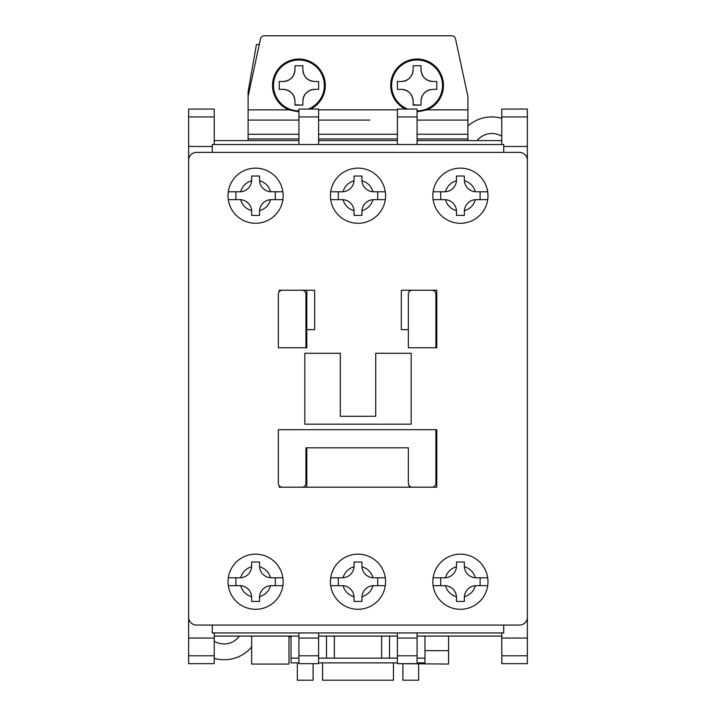 <?xml version="1.0" encoding="UTF-8"?>
<svg xmlns="http://www.w3.org/2000/svg" width="716" height="716" viewBox="0 0 716 716"><rect width="100%" height="100%" fill="white"/><g stroke="black" fill="none" stroke-linecap="round" stroke-linejoin="round"><path stroke-width="1.07" d="M239.43 636.085A18.902 18.902 0 0 1 214.227 641.196M188.63 655.775L214.227 655.775L214.227 663.66L188.63 663.66L188.63 109.065L214.227 109.065L214.227 144.516M188.63 146.485L212.258 146.485M397.389 632.935L397.389 638.054L417.079 638.054L417.079 632.935M501.773 632.935L501.773 638.054L527.37 638.054L527.37 146.485L503.742 146.485M188.63 638.054L214.227 638.054L214.227 632.935M298.921 632.935L298.921 638.054L318.611 638.054L318.611 632.935M214.227 655.775L214.227 638.054M214.227 658.326A35.451 35.451 0 0 0 224.081 659.713L224.394 659.713A35.451 35.451 0 0 0 251.647 646.933M527.37 146.485L527.37 109.065L501.773 109.065L501.773 144.516M501.773 638.054L501.773 663.66L527.37 663.66L527.37 638.054M477.16 140.578A18.902 18.902 0 0 1 501.773 136.255M467.897 126.034A35.451 35.451 0 0 1 491.606 116.941L491.919 116.941A35.451 35.451 0 0 1 501.773 118.337M259.273 44.464L256.444 44.464L248.103 91.773L248.103 120.091L298.921 120.091L248.103 120.091L248.103 140.578M304.828 424.176L411.172 424.176L411.172 353.274L375.721 353.274L375.721 416.291L340.279 416.291L340.279 353.274L304.828 353.274L304.828 424.176M408.353 347.761L435.919 347.761L435.919 294.187A3.938 3.938 0 0 0 431.981 290.249L412.291 290.249A3.938 3.938 0 0 0 408.353 294.187L408.353 347.761M305.938 483.255L305.938 447.804L408.353 447.804L408.353 483.255A3.938 3.938 0 0 0 412.291 487.193L431.981 487.193A3.938 3.938 0 0 0 435.919 483.255L435.919 429.69L278.363 429.69L278.363 483.255A3.938 3.938 0 0 0 282.31 487.193L302 487.193A3.938 3.938 0 0 0 305.938 483.255M302 290.249L282.31 290.249A3.938 3.938 0 0 0 278.363 294.187L278.363 347.761L305.938 347.761L305.938 294.187A3.938 3.938 0 0 0 302 290.249M397.389 638.054L397.389 663.66L417.079 663.66L417.079 638.054M298.921 638.054L298.921 663.66L318.611 663.66L318.611 638.054M318.611 144.516L318.611 109.065L298.921 109.065L298.921 144.516M417.079 144.516L417.079 109.065L397.389 109.065L397.389 144.516M297.337 662.873L297.337 680.2L313.098 680.2L313.098 663.66M393.451 662.873L393.451 680.2L322.549 680.2L322.549 662.873M369.814 120.091L318.611 120.091L369.814 120.091M214.227 140.578L298.921 140.578M318.611 140.578L397.389 140.578M417.079 140.578L501.773 140.578M467.897 140.578L467.897 138.949L417.079 138.949M397.389 138.949L318.611 138.949M298.921 138.949L248.103 138.949M467.897 138.949L467.897 134.268L417.079 134.268M397.389 134.268L318.611 134.268M298.921 134.268L248.103 134.268M467.897 134.268L467.897 120.091L417.079 120.091L467.897 120.091L467.897 109.852L427.085 109.852A26.394 26.394 0 0 0 417.079 59.043A26.394 26.394 0 0 0 405.337 109.065M318.611 636.085L397.389 636.085M501.773 636.085L417.079 636.085M298.921 636.085L214.227 636.085M399.277 663.66L448.592 664.054L448.592 650.656L424.964 650.656M251.647 636.085L251.647 664.054L288.995 664.054L288.995 636.873L291.036 636.873L288.995 636.873M448.592 636.085L448.592 650.656M402.902 664.054L402.902 680.2L418.663 680.2L418.663 664.054M417.079 658.138L424.964 658.138L424.964 662.873L417.079 662.873M424.964 658.138L424.964 636.085M397.389 658.138L389.513 658.138L389.513 636.085M381.637 636.085L381.637 658.138L334.363 658.138L334.363 636.085M326.487 636.085L326.487 658.138L318.611 658.138M298.921 662.873L291.036 662.873L291.036 658.138L298.921 658.138M291.036 636.085L291.036 658.138M381.637 658.138L389.513 658.138M326.487 658.138L334.363 658.138M318.611 662.873L397.389 662.873M487.981 581.732A27.575 27.575 0 0 1 460.415 609.298A27.575 27.575 0 0 1 432.84 581.732A27.575 27.575 0 0 1 460.415 554.157A27.575 27.575 0 0 1 487.981 581.732M385.575 581.732A27.575 27.575 0 0 1 358 609.298A27.575 27.575 0 0 1 330.425 581.732A27.575 27.575 0 0 1 358 554.157A27.575 27.575 0 0 1 385.575 581.732M283.16 581.732A27.575 27.575 0 0 1 255.585 609.298A27.575 27.575 0 0 1 228.019 581.732A27.575 27.575 0 0 1 255.585 554.157A27.575 27.575 0 0 1 283.16 581.732M487.981 195.719A27.575 27.575 0 0 1 460.415 223.294A27.575 27.575 0 0 1 432.84 195.719A27.575 27.575 0 0 1 460.415 168.144A27.575 27.575 0 0 1 487.981 195.719M385.575 195.719A27.575 27.575 0 0 1 358 223.294A27.575 27.575 0 0 1 330.425 195.719A27.575 27.575 0 0 1 358 168.144A27.575 27.575 0 0 1 385.575 195.719M283.16 195.719A27.575 27.575 0 0 1 255.585 223.294A27.575 27.575 0 0 1 228.019 195.719A27.575 27.575 0 0 1 255.585 168.144A27.575 27.575 0 0 1 283.16 195.719M196.506 625.059L519.494 625.059A7.876 7.876 0 0 0 527.37 617.174L527.37 160.268A7.876 7.876 0 0 0 519.494 152.392L196.506 152.392A7.876 7.876 0 0 0 188.63 160.268L188.63 617.174A7.876 7.876 0 0 0 196.506 625.059M503.742 152.392L503.742 144.516L212.258 144.516L212.258 152.392M212.258 625.059L212.258 632.935L503.742 632.935L503.742 625.059M306.797 447.804L306.797 487.193L279.222 487.193L279.222 485.708M340.279 416.291L375.721 416.291M435.919 429.69L436.778 429.69L436.778 487.193L409.203 487.193L409.203 485.708M408.353 447.804L395.026 447.804M279.222 291.743L279.222 290.249L306.797 290.249L306.797 347.761L305.938 347.761M409.203 291.743L409.203 290.249L436.778 290.249L436.778 347.761L435.919 347.761M409.203 487.193L306.797 487.193M306.797 290.249L314.673 290.249L314.673 329.637L306.797 329.637M408.353 329.637L401.327 329.637L401.327 290.249L409.203 290.249M417.079 111.821L427.085 109.852M248.103 109.852L288.915 109.852A26.394 26.394 0 0 1 298.921 59.043A26.394 26.394 0 0 1 310.663 109.065M288.915 109.852L298.921 111.821M248.103 96.463L260.472 38.915A3.938 3.938 0 0 1 264.32 35.8L451.68 35.8A3.938 3.938 0 0 1 455.528 38.915L467.897 96.463L467.897 109.852M318.611 109.852L397.389 109.852M282.883 199.657L271.346 199.657L275.284 199.657L275.284 191.781L282.883 191.781L270.559 191.754A11.814 11.814 0 0 1 259.55 180.745L259.532 179.967A11.814 11.814 0 0 0 259.55 180.745C265.18 182.464 268.849 186.124 270.559 191.754A11.814 11.814 0 0 0 271.346 191.781M270.559 199.683L271.346 199.657A11.814 11.814 0 0 0 270.559 199.683C268.849 205.313 265.18 208.974 259.55 210.692A11.814 11.814 0 0 1 270.559 199.683M259.532 211.471L259.55 210.692A11.814 11.814 0 0 0 259.532 211.471L259.532 215.409L251.647 215.409L251.647 211.471A11.814 11.814 0 0 0 251.62 210.692L251.647 211.471M239.189 199.657L240.621 199.683A11.814 11.814 0 0 1 251.62 210.692C246 208.974 242.33 205.313 240.621 199.683A11.814 11.814 0 0 0 239.833 199.657L228.297 199.657L235.895 199.657L235.895 191.781L239.833 191.781A11.814 11.814 0 0 0 240.621 191.754L228.297 191.781M259.532 176.02L251.647 176.02L251.62 180.745A11.814 11.814 0 0 1 240.621 191.754C242.33 186.124 246 182.464 251.62 180.745A11.814 11.814 0 0 0 251.647 179.967L251.647 176.02L259.532 176.02L259.532 179.313M298.921 111.428A26 26 0 0 1 273.217 89.366L273.619 89.366M273.619 81.49L273.217 81.49A26 26 0 0 1 314.584 64.682A26 26 0 0 1 309.751 109.065M279.222 89.366L279.222 81.49L283.16 81.49C290.311 80.765 294.249 76.827 294.974 69.676L294.974 65.738L302.859 65.738L302.859 69.676C303.584 76.827 307.522 80.765 314.673 81.49L318.611 81.49L318.611 89.366L314.673 89.366C307.522 90.091 303.584 94.038 302.859 101.189L302.859 105.127L294.974 105.127L294.974 101.189C294.249 94.029 290.311 90.091 283.16 89.366L279.222 89.366M308.766 109.065A25.606 25.606 0 0 0 298.921 59.831A25.606 25.606 0 0 0 273.315 85.428A25.606 25.606 0 0 0 298.921 111.034M294.768 98.969A11.814 11.814 0 0 0 283.16 89.366M294.974 104.796L302.859 105.127M318.611 88.721L318.611 89.366L314.673 89.366A11.814 11.814 0 0 0 302.859 101.189L302.859 101.511M302.859 69.354L302.859 69.676A11.814 11.814 0 0 0 314.673 81.49M302.859 65.738L294.974 65.738M279.222 82.134L279.222 81.49L283.16 81.49A11.814 11.814 0 0 0 294.974 69.676M318.611 82.134L318.611 81.49M282.883 585.67L271.346 585.67L275.284 585.67L275.284 577.785L282.883 577.785L270.559 577.767A11.814 11.814 0 0 1 259.55 566.759L259.532 565.971A11.814 11.814 0 0 0 259.55 566.759C265.18 568.468 268.849 572.138 270.559 577.767A11.814 11.814 0 0 0 271.346 577.785L271.99 577.785M270.559 585.697L271.346 585.67A11.814 11.814 0 0 0 270.559 585.697C268.849 591.318 265.18 594.987 259.55 596.697A11.814 11.814 0 0 1 270.559 585.697M259.532 597.484L259.55 596.697A11.814 11.814 0 0 0 259.532 597.484L259.532 601.422L251.647 601.422L251.647 597.484A11.814 11.814 0 0 0 251.62 596.697L251.647 597.484M239.189 585.67L240.621 585.697A11.814 11.814 0 0 1 251.62 596.697C246 594.987 242.33 591.318 240.621 585.697A11.814 11.814 0 0 0 239.833 585.67L228.297 585.67L235.895 585.67L235.895 577.785L239.833 577.785A11.814 11.814 0 0 0 240.621 577.767L228.297 577.785M259.532 562.033L251.647 562.033L251.62 566.759A11.814 11.814 0 0 1 240.621 577.767C242.33 572.138 246 568.468 251.62 566.759A11.814 11.814 0 0 0 251.647 565.971L251.647 562.033L259.532 562.033L259.532 565.327M385.289 585.67L373.752 585.67L377.69 585.67L377.69 577.785L385.289 577.785L372.973 577.767A11.814 11.814 0 0 1 361.965 566.759L361.938 565.971A11.814 11.814 0 0 0 361.965 566.759C367.594 568.468 371.255 572.138 372.973 577.767A11.814 11.814 0 0 0 373.752 577.785L374.396 577.785M372.973 585.697L373.752 585.67A11.814 11.814 0 0 0 372.973 585.697C371.255 591.318 367.594 594.987 361.965 596.697A11.814 11.814 0 0 1 372.973 585.697M361.938 597.484L361.965 596.697A11.814 11.814 0 0 0 361.938 597.484L361.938 601.422L354.062 601.422L354.062 597.484A11.814 11.814 0 0 0 354.035 596.697L354.062 598.128M342.248 585.67L343.027 585.697A11.814 11.814 0 0 1 354.035 596.697C348.406 594.987 344.745 591.318 343.027 585.697A11.814 11.814 0 0 0 342.248 585.67L330.711 585.67L338.31 585.67L338.31 577.785L342.248 577.785A11.814 11.814 0 0 0 343.027 577.767L330.711 577.785M361.938 562.033L354.062 562.033L354.035 566.759A11.814 11.814 0 0 1 343.027 577.767C344.745 572.138 348.406 568.468 354.035 566.759A11.814 11.814 0 0 0 354.062 565.971L354.062 562.033L361.938 562.033L361.938 565.327M487.703 585.67L476.167 585.67L480.105 585.67L480.105 577.785L487.703 577.785L475.379 577.767A11.814 11.814 0 0 1 464.38 566.759L464.353 565.971A11.814 11.814 0 0 0 464.38 566.759C470 568.468 473.67 572.138 475.379 577.767A11.814 11.814 0 0 0 476.167 577.785L476.811 577.785M475.379 585.697L476.167 585.67A11.814 11.814 0 0 0 475.379 585.697C473.67 591.318 470 594.987 464.38 596.697A11.814 11.814 0 0 1 475.379 585.697M464.353 597.484L464.38 596.697A11.814 11.814 0 0 0 464.353 597.484L464.353 601.422L456.468 601.422L456.468 597.484A11.814 11.814 0 0 0 456.45 596.697L456.468 598.128M444.01 585.67L445.442 585.697A11.814 11.814 0 0 1 456.45 596.697C450.82 594.987 447.151 591.318 445.442 585.697A11.814 11.814 0 0 0 444.654 585.67L433.117 585.67L440.716 585.67L440.716 577.785L444.654 577.785A11.814 11.814 0 0 0 445.442 577.767L433.117 577.785M456.468 565.971L456.45 566.759A11.814 11.814 0 0 1 445.442 577.767C447.151 572.138 450.82 568.468 456.45 566.759A11.814 11.814 0 0 0 456.468 565.971L456.468 562.033L464.353 562.033L464.353 565.971M464.353 562.033L456.468 562.033L456.468 562.678M385.289 199.657L373.752 199.657L377.69 199.657L377.69 191.781L385.289 191.781L372.973 191.754A11.814 11.814 0 0 1 361.965 180.745L361.938 179.967A11.814 11.814 0 0 0 361.965 180.745C367.594 182.464 371.255 186.124 372.973 191.754A11.814 11.814 0 0 0 373.752 191.781M372.973 199.683L373.752 199.657A11.814 11.814 0 0 0 372.973 199.683C371.255 205.313 367.594 208.974 361.965 210.692A11.814 11.814 0 0 1 372.973 199.683M361.938 211.471L361.965 210.692A11.814 11.814 0 0 0 361.938 211.471L361.938 215.409L354.062 215.409L354.062 211.471A11.814 11.814 0 0 0 354.035 210.692L354.062 212.115M341.604 199.657L343.027 199.683A11.814 11.814 0 0 1 354.035 210.692C348.406 208.974 344.745 205.313 343.027 199.683A11.814 11.814 0 0 0 342.248 199.657L330.711 199.657L338.31 199.657L338.31 191.781L342.248 191.781A11.814 11.814 0 0 0 343.027 191.754L330.711 191.781M361.938 176.02L354.062 176.02L354.035 180.745A11.814 11.814 0 0 1 343.027 191.754C344.745 186.124 348.406 182.464 354.035 180.745A11.814 11.814 0 0 0 354.062 179.967L354.062 176.02L361.938 176.02L361.938 179.313M487.703 199.657L476.167 199.657L487.703 199.657M475.379 199.683L476.167 199.657A11.814 11.814 0 0 0 475.379 199.683C473.67 205.313 470 208.974 464.38 210.692A11.814 11.814 0 0 1 475.379 199.683M464.353 211.471L464.38 210.692A11.814 11.814 0 0 0 464.353 211.471L464.353 215.409L456.468 215.409L456.468 211.471A11.814 11.814 0 0 0 456.45 210.692L456.468 212.115M444.654 199.657L445.442 199.683A11.814 11.814 0 0 1 456.45 210.692C450.82 208.974 447.151 205.313 445.442 199.683A11.814 11.814 0 0 0 444.654 199.657L433.117 199.657L440.716 199.657L440.716 191.781L444.654 191.781A11.814 11.814 0 0 0 445.442 191.754L433.117 191.781M456.468 179.967L456.45 180.745A11.814 11.814 0 0 1 445.442 191.754C447.151 186.124 450.82 182.464 456.45 180.745A11.814 11.814 0 0 0 456.468 179.967L456.468 176.02L464.353 176.02L464.353 179.967A11.814 11.814 0 0 0 464.38 180.745L464.353 179.967M476.811 191.781L475.379 191.754A11.814 11.814 0 0 1 464.38 180.745C470 182.464 473.67 186.124 475.379 191.754A11.814 11.814 0 0 0 476.167 191.781L487.703 191.781L480.105 191.781L480.105 199.657M464.353 176.02L456.468 176.02L456.468 176.673M406.249 109.065A26 26 0 0 1 391.384 89.366L391.786 89.366M391.786 81.49L391.384 81.49A26 26 0 0 1 419.71 59.571A26 26 0 0 1 443.043 86.743A26 26 0 0 1 417.079 111.428M397.389 89.366L397.389 81.49L401.327 81.49C408.478 80.765 412.416 76.827 413.141 69.676L413.141 65.738L421.026 65.738L421.026 69.676C421.751 76.827 425.689 80.765 432.84 81.49L436.778 81.49L436.778 89.366L432.84 89.366C425.689 90.091 421.751 94.038 421.026 101.189L421.026 105.127L413.141 105.127L413.141 101.189C412.416 94.029 408.478 90.091 401.327 89.366L397.389 89.366M417.079 111.034A25.606 25.606 0 0 0 442.685 85.428A25.606 25.606 0 0 0 417.079 59.831A25.606 25.606 0 0 0 407.234 109.065M413.141 101.189A11.814 11.814 0 0 0 401.327 89.366M413.141 104.796L421.026 105.127M430.62 89.581A11.814 11.814 0 0 0 421.026 101.189L421.026 101.511M421.026 69.354L421.026 69.676A11.814 11.814 0 0 0 432.84 81.49M421.026 65.738L413.141 65.738M397.389 82.134L397.389 81.49L401.327 81.49A11.814 11.814 0 0 0 413.141 69.676L413.141 69.354M432.84 89.366L436.778 89.366L436.778 88.721M436.778 82.134L436.778 81.49M188.63 116.941L214.227 116.941M397.389 655.775L417.079 655.775M298.921 655.775L318.611 655.775M318.611 116.941L298.921 116.941M417.079 116.941L397.389 116.941M527.37 116.941L501.773 116.941M501.773 655.775L527.37 655.775M298.921 110.864A25.436 25.436 0 0 1 273.485 85.428A25.436 25.436 0 0 1 298.921 59.992A25.436 25.436 0 0 1 308.319 109.065M407.681 109.065A25.436 25.436 0 0 1 417.079 59.992A25.436 25.436 0 0 1 442.515 85.428A25.436 25.436 0 0 1 417.079 110.864"/></g></svg>
